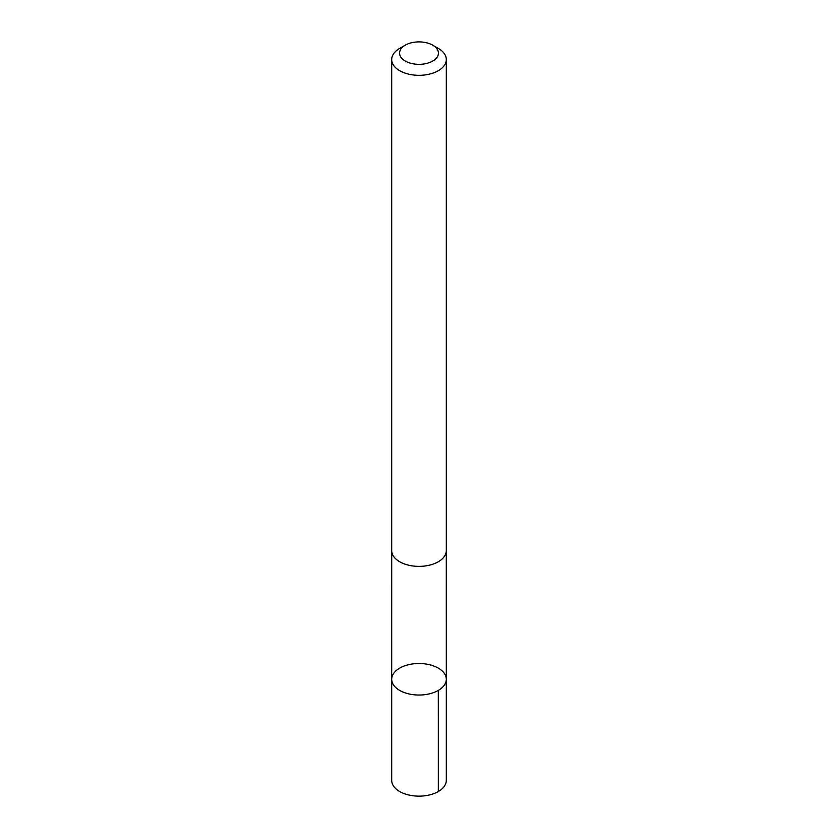 <?xml version="1.0" encoding="UTF-8"?>
<svg xmlns="http://www.w3.org/2000/svg" width="838" height="838" viewBox="0 0 838 838"><rect width="100%" height="100%" fill="white"/><g stroke="black" fill="none" stroke-linecap="round" stroke-linejoin="round"><path stroke-width="1.26" d="M403.005 666.493A27.308 15.765 180 0 1 431.423 665.236A27.308 15.765 180 0 1 446.308 679.272A27.308 15.765 180 0 1 419 695.037A27.308 15.765 180 0 1 391.692 679.272A27.308 15.765 180 0 1 403.005 666.493M391.692 780.377A27.308 15.765 0 0 0 406.566 794.414A27.308 15.765 0 0 0 434.995 793.157A27.308 15.765 0 0 0 446.308 780.377L446.308 679.272A27.308 15.765 180 0 1 419 695.037A27.308 15.765 180 0 1 391.692 679.272L391.692 780.377M405.257 45.189L399.684 48.405A27.308 15.765 0 0 0 391.692 59.55L391.692 550.608A27.308 15.765 0 0 0 406.566 564.644A27.308 15.765 0 0 0 434.995 563.387A27.308 15.765 0 0 0 446.308 550.608L446.308 59.55A27.308 15.765 0 0 0 438.316 48.405L432.743 45.189A19.431 11.219 0 0 0 405.257 45.189A19.431 11.219 0 0 0 404.209 60.388A19.431 11.219 0 0 0 430.376 62.211A19.431 11.219 0 0 0 432.743 45.189M391.692 59.55A27.308 15.765 0 0 0 406.566 73.597A27.308 15.765 0 0 0 434.995 72.34A27.308 15.765 0 0 0 446.308 59.55M438.305 690.418L438.316 791.522M391.713 551.226L391.692 679.272M446.287 551.226L446.308 679.272"/></g></svg>
